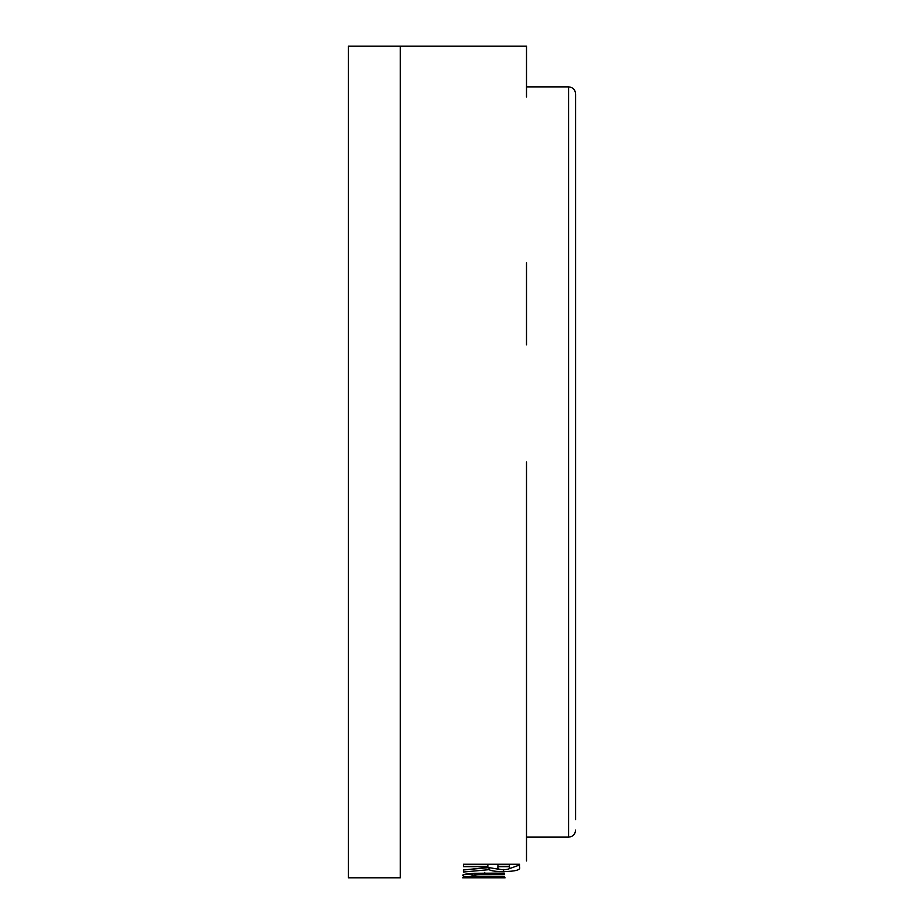 <?xml version="1.0" encoding="UTF-8"?>
<svg xmlns="http://www.w3.org/2000/svg" width="924" height="924" viewBox="0 0 924 924"><rect width="100%" height="100%" fill="white"/><g stroke="black" fill="none" stroke-linecap="round" stroke-linejoin="round"><path stroke-width="1.39" d="M575.594 819.6L575.594 93.878L575.594 819.6M526.507 89.79L526.507 86.868L568.583 86.868L568.583 837.132L526.507 837.132L526.507 661.226L526.507 860.937M526.507 462L526.507 661.226M526.507 262.774L526.507 344.802M400.3 46.2L348.406 46.2L348.406 877.8L400.3 877.8L400.3 46.2L526.507 46.2L526.507 97.032M526.507 63.063L526.507 46.2M463.409 866.677L487.849 866.677L487.849 867.44L463.398 870.004L463.398 872.025L489.004 869.669C491.452 870.962 496.303 871.609 503.557 871.598C515.731 871.355 521.044 869.842 519.496 867.059L519.496 864.24L463.409 864.24L463.409 866.677M474.012 873.284C466.297 873.769 462.52 874.485 462.681 875.444C462.485 876.218 465.788 876.691 472.58 876.888L504.389 876.991L504.389 876.241L476.842 876.183L472.037 875.444C473.25 874.705 477.477 874.381 484.719 874.485L504.389 874.485L504.389 873.099L474.012 873.284M505.116 877.8L462.681 877.788M400.3 214.091L400.3 262.531M472.037 877.569L495.761 877.777L472.037 877.777M472.58 874.785L472.58 876.888M504.389 876.241L504.389 876.991M472.037 873.353L472.037 875.444M464.899 874.277L472.037 874.762M468.018 869.553L489.004 867.601L489.004 869.669M489.004 867.601L499.907 869.461M503.557 869.519L503.557 871.598M507.218 869.461L519.496 865.003L519.496 864.24M463.409 864.621L487.849 864.621L487.849 866.677M497.921 865.511L497.921 867.555C497.031 868.768 498.96 869.496 503.696 869.738C508.489 869.438 510.394 868.676 509.424 867.451L509.424 866.677L497.921 866.677M509.424 866.677L509.424 864.633L497.921 864.633M484.719 873.238L484.719 874.15M487.167 876.241L487.167 876.991M484.719 872.406L484.719 874.485M568.583 837.132C572.834 836.717 575.178 834.384 575.594 830.122M568.583 86.868C572.834 87.283 575.178 89.616 575.594 93.878"/></g></svg>
